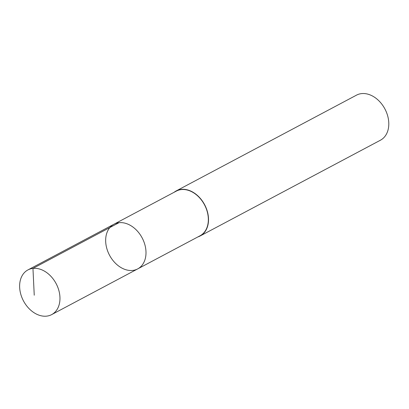<?xml version="1.0" encoding="UTF-8"?>
<svg xmlns="http://www.w3.org/2000/svg" width="409" height="409" viewBox="0 0 409 409"><rect width="100%" height="100%" fill="white"/><g stroke="black" fill="none" stroke-linecap="round" stroke-linejoin="round"><path stroke-width="0.61" d="M113.968 224.224L176.315 191.115A25.292 18.466 62 0 1 199.802 198.063A25.292 18.466 62 0 1 207.521 225.88A25.292 18.466 62 0 1 200.042 235.778L137.7 268.902A25.292 18.466 -118 0 0 145.18 258.999A25.292 18.466 -118 0 0 137.46 231.177A25.292 18.466 -118 0 0 113.968 224.224A25.292 18.466 -118 0 0 109.525 255.226A25.292 18.466 -118 0 0 137.7 268.902A25.292 18.466 -118 0 0 145.18 258.999A25.292 18.466 -118 0 0 137.46 231.177A25.292 18.466 -118 0 0 113.968 224.224L27.93 269.925A25.297 18.471 62 0 1 51.427 276.873A25.297 18.471 62 0 1 59.147 304.705A25.297 18.471 62 0 1 51.667 314.608A25.297 18.471 62 0 1 28.17 307.655A25.297 18.471 62 0 1 20.45 279.822A25.297 18.471 62 0 1 27.93 269.925M174.152 192.261A25.511 18.625 62 0 1 176.213 190.916A25.511 18.625 62 0 1 204.628 204.71A25.511 18.625 62 0 1 200.144 235.978A25.511 18.625 62 0 1 197.879 236.929M176.213 190.916L356.49 95.154A25.511 18.625 62 0 1 384.905 108.947A25.511 18.625 62 0 1 380.421 140.215L200.144 235.978M34.244 295.216L32.955 268.391L118.988 222.695M137.7 268.902L51.667 314.608"/></g></svg>
